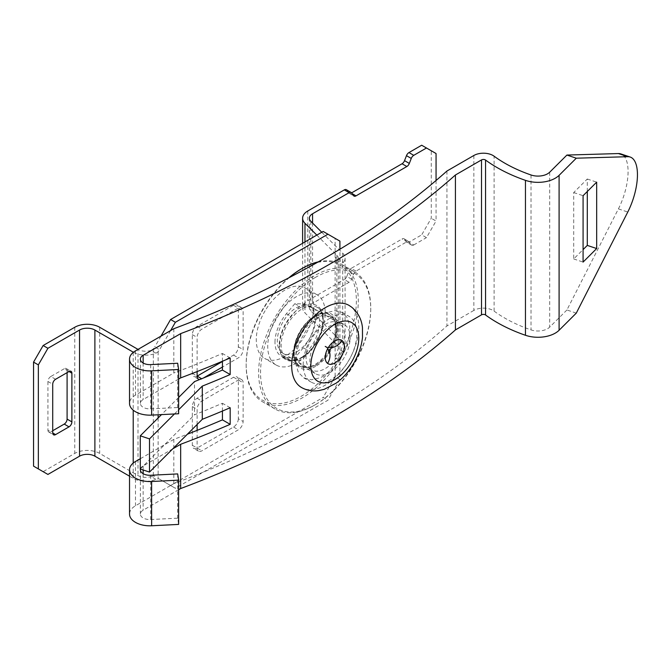<?xml version="1.0" encoding="UTF-8"?>
<svg xmlns="http://www.w3.org/2000/svg" width="671" height="671" viewBox="0 0 671 671"><rect width="100%" height="100%" fill="white"/><g stroke="black" fill="none" stroke-linecap="round" stroke-linejoin="round"><path stroke-width="0.5" stroke-dasharray="3.35 2.52" d="M315.63 365.175L318.389 363.405L325.167 357.123L330.811 348.979L334.728 339.912L336.599 328.194L335.978 323.112L333.168 317.291L328.371 314.145L322.097 313.994L315.588 316.519C303.426 324.412 296.238 335.676 294.015 350.329C294.368 366.181 301.573 371.13 315.63 365.175M316.544 318.171L319.279 316.838L325.754 315.471L331.139 316.989L334.871 321.25L336.616 329.31L336.003 335.894L333.294 344.634L328.706 353.013L322.709 360.067L316.796 364.504L313.76 365.989L307.159 367.272L301.933 365.846L297.639 361.224L295.861 354.598L296.456 346.521L299.333 337.882L304.156 329.646L310.337 322.701L316.544 318.171L315.588 316.519M330.023 372.439A28.459 16.431 120 0 0 348.618 347.352A28.459 16.431 120 0 0 344.257 324.546A28.459 16.431 120 0 0 330.023 325.955A28.459 16.431 120 0 0 311.428 351.042A28.459 16.431 120 0 0 315.789 373.848A28.459 16.431 120 0 0 330.023 372.439M323.254 314.305L314.187 321.074L306.051 330.509L299.794 341.589L296.196 353.097L295.701 363.741L298.352 372.33L303.745 377.848L311.478 379.769L320.369 377.714L323.254 376.272L332.187 369.436L340.021 359.832L345.917 348.551L349.272 336.901L349.734 326.232L347.276 317.744L342.227 312.426L334.821 310.681L326.123 312.854L323.254 314.305M330.023 318.213A37.945 21.908 120 0 0 305.23 351.654A37.945 21.908 120 0 0 311.05 382.059A37.945 21.908 120 0 0 330.023 380.18A37.945 21.908 120 0 0 354.816 346.739A37.945 21.908 120 0 0 348.995 316.335A37.945 21.908 120 0 0 330.023 318.213M576.288 313.122L566.911 309.985L618.402 208.891A39.404 16.129 108.5 0 0 628.073 171.591A39.404 16.129 108.5 0 0 620.818 153.902M473.852 155.496L473.852 310.421A13.554 7.826 180 0 1 493.017 310.421A13.554 7.826 180 0 1 494.091 311.118L494.091 156.2M177.681 363.246L177.681 407.515L178.629 413.747M178.629 379.056L143.149 399.547A9.486 5.477 0 0 0 140.365 403.422A9.486 5.477 0 0 0 150.681 408.874L177.681 407.515M173.814 328.723L173.814 372.984L135.475 395.118A20.331 11.734 0 0 0 129.528 403.422M587.293 191.495L587.293 179.014L573.705 192.552L573.705 258.947L583.082 249.604M566.911 309.985L549.708 327.113A13.554 7.826 180 0 1 531.021 329.906A135.534 78.247 180 0 1 494.091 311.118M178.629 489.721L143.149 510.203A9.486 5.477 0 0 0 140.365 514.078A9.486 5.477 0 0 0 150.681 519.539L177.681 518.171L178.629 524.412M473.852 310.421L446.945 325.955A927.54 535.508 180 0 1 173.814 483.648L135.475 505.783A20.331 11.734 0 0 0 129.528 514.078M177.681 473.911L177.681 518.171M140.457 469.079A9.486 5.477 180 0 1 143.149 465.942L172.741 448.857M446.945 171.03L446.945 325.955M222.428 411.046L222.428 403.271A927.54 535.508 180 0 1 194.498 414.804L194.498 381.606M173.814 483.648L173.814 439.388A927.54 535.508 0 0 0 187.402 434.196M222.428 361.25L222.428 353.474A927.54 535.508 180 0 1 173.814 372.984M173.814 439.388L140.281 458.746M230.178 357.945L222.428 353.474M230.178 407.742L222.428 403.271M140.281 469.021L194.498 414.804M178.629 397.475L161.493 414.611M174.443 413.957L178.629 409.771M587.293 179.014L596.678 182.151M573.705 258.947L583.082 262.084M573.705 192.552L583.082 195.689M274.724 364.093A40.663 23.477 -60 0 1 276.905 316.813A40.663 23.477 -60 0 1 316.813 294.619A40.663 23.477 -60 0 1 318.239 295.567A40.663 23.477 -60 0 1 316.058 342.847A40.663 23.477 -60 0 1 276.15 365.041A40.663 23.477 -60 0 1 274.724 364.093M266.228 308.937A40.663 23.477 -60 0 1 305.347 288.002A40.663 23.477 -60 0 1 306.773 288.949A40.663 23.477 -60 0 1 303.812 337.488A40.663 23.477 -60 0 1 264.684 358.423A40.663 23.477 -60 0 1 263.258 357.475A40.663 23.477 -60 0 1 266.228 308.937M310.723 369.268A27.108 15.651 -60 0 1 312.183 337.756A27.108 15.651 -60 0 1 338.788 322.952A27.108 15.651 -60 0 1 339.736 323.59A27.108 15.651 -60 0 1 338.285 355.11A27.108 15.651 -60 0 1 311.68 369.906A27.108 15.651 -60 0 1 310.723 369.268M281.971 352.669A27.108 15.651 -60 0 1 283.43 321.157A27.108 15.651 -60 0 1 310.036 306.353A27.108 15.651 -60 0 1 310.983 306.991A27.108 15.651 -60 0 1 309.532 338.511A27.108 15.651 -60 0 1 282.927 353.307A27.108 15.651 -60 0 1 281.971 352.669M348.945 305.347A47.44 27.385 -60 0 1 350.614 306.454A47.44 27.385 -60 0 1 348.064 361.61A47.44 27.385 -60 0 1 301.514 387.511M301.271 268.97A77.928 44.991 -60 0 1 356.376 300.784A77.928 44.991 -60 0 1 301.271 396.225A77.928 44.991 -60 0 1 246.165 364.412A77.928 44.991 -60 0 1 288.698 277.911M289.394 277.551A79.287 45.779 120 0 0 246.165 365.519A79.287 45.779 120 0 0 262.587 401.812A79.287 45.779 120 0 0 302.235 397.886A79.287 45.779 120 0 0 354.028 328.018A79.287 45.779 120 0 0 341.875 264.483A79.287 45.779 120 0 0 318.339 261.841M315.647 277.266A77.928 44.991 120 0 0 260.541 372.715A77.928 44.991 120 0 0 315.647 404.529L314.691 405.083A79.287 45.779 -60 0 1 275.051 409.008A79.287 45.779 -60 0 1 262.898 345.473A79.287 45.779 -60 0 1 314.691 275.605A79.287 45.779 -60 0 1 354.33 271.68A79.287 45.779 -60 0 1 370.753 307.972A79.287 45.779 -60 0 1 314.691 405.083L315.647 404.529A77.928 44.991 120 0 0 370.753 309.079A77.928 44.991 120 0 0 315.647 277.266M274.984 342.244A30.396 17.547 -60 0 1 286.408 313.726L294.871 303.644L303.334 303.946A30.396 17.547 -60 0 1 308.459 305.364A30.396 17.547 -60 0 1 303.334 347.796L294.871 357.869L286.408 357.576A30.396 17.547 -60 0 1 281.283 356.158A30.396 17.547 -60 0 1 274.984 342.244M279.782 345.011A30.396 17.547 -60 0 1 291.197 316.486L299.66 306.412L308.132 306.714A30.396 17.547 -60 0 1 313.256 308.132A30.396 17.547 -60 0 1 308.132 350.564L299.66 360.637L291.197 360.335A30.396 17.547 -60 0 1 286.072 358.926A30.396 17.547 -60 0 1 279.782 345.011M421.682 145.23L431.26 150.757L431.26 218.268L421.682 234.867L426.471 237.626L436.058 221.027L431.26 218.268M129.528 476.184L133.219 478.314A17.622 10.174 0 0 0 155.991 479.371L158.138 478.809A6.777 3.909 -60 0 1 159.539 479.128L175.383 488.27L327.934 400.201L339.912 379.45L339.912 360.637L343.745 351.789A17.622 10.174 0 0 0 345.079 347.913A17.622 10.174 0 0 0 342.713 342.831L310.841 310.95A10.845 6.257 180 0 1 309.39 307.821A10.845 6.257 180 0 1 312.56 303.393L349.105 282.298A4.068 2.349 120 0 0 351.596 279.203L353.533 274.213A4.068 2.349 -60 0 1 356.016 271.109L406.844 241.77A4.068 2.349 -60 0 1 408.874 241.568A4.068 2.349 -60 0 1 409.327 241.996L411.264 244.747A4.068 2.349 120 0 0 411.726 245.175A4.068 2.349 120 0 0 413.755 244.974L408.966 242.206L421.682 234.867M408.966 242.206A4.068 2.349 -60 0 1 406.928 242.407A4.068 2.349 -60 0 1 406.475 241.979L411.264 244.747M409.327 241.996L404.538 239.228L406.475 241.979M404.538 239.228A4.068 2.349 120 0 0 404.085 238.801A4.068 2.349 120 0 0 402.046 239.002L406.844 241.77M356.016 271.109L351.227 268.35L402.046 239.002M351.227 268.35A4.068 2.349 120 0 0 348.735 271.445L353.533 274.213M351.596 279.203L346.798 276.435L348.735 271.445M346.798 276.435A4.068 2.349 -60 0 1 344.307 279.53L349.105 282.298M343.745 351.789L338.234 348.601A10.845 6.257 0 0 0 338.301 347.913A10.845 6.257 0 0 0 336.842 344.785L304.97 312.904A17.622 10.174 180 0 1 302.613 307.821A17.622 10.174 180 0 1 307.771 300.625L344.307 279.53M346.345 189.692A4.068 2.349 -60 0 1 346.798 190.119L352.09 193.592M353.533 195.638L348.735 192.871L346.798 190.119M348.735 192.871A4.068 2.349 120 0 0 349.197 193.298A4.068 2.349 120 0 0 351.227 193.097M238.331 418.738A6.777 3.909 -60 0 1 233.542 427.033L197.123 448.06A6.777 3.909 -60 0 1 193.734 448.396A6.777 3.909 -60 0 1 192.325 445.292L192.325 406.559A6.777 3.909 -60 0 1 197.123 398.264L233.542 377.236A6.777 3.909 -60 0 1 236.922 376.901A6.777 3.909 -60 0 1 238.331 380.004L238.331 418.738L243.12 421.505A6.777 3.909 -60 0 1 238.331 429.801L201.912 450.828A6.777 3.909 -60 0 1 198.524 451.164A6.777 3.909 -60 0 1 197.123 448.06L197.123 430.363M192.325 373.361L197.123 376.129A6.777 3.909 -60 0 1 193.734 376.465A6.777 3.909 -60 0 1 192.325 373.361L192.325 334.636A6.777 3.909 -60 0 1 197.123 326.332L233.542 305.305A6.777 3.909 -60 0 1 236.922 304.97A6.777 3.909 -60 0 1 238.331 308.073L238.331 346.806A6.777 3.909 -60 0 1 233.542 355.102L222.428 361.518M339.912 379.45L335.123 376.683L335.123 357.869L339.912 360.637L339.912 259.937L335.123 257.169L336.397 260.197L337.756 260.012L338.234 258.964L343.745 262.151L341.665 263.166L340.088 261.321L339.912 249.218M335.123 376.683L323.145 397.433L327.934 400.201M159.539 479.128L170.593 485.51L323.145 397.433M154.749 476.36A6.777 3.909 120 0 0 153.34 476.041L151.101 476.544L155.991 479.371M155.991 353.214L151.101 350.388L153.34 348.895A6.777 3.909 120 0 0 154.749 346.966L159.539 349.734A6.777 3.909 -60 0 1 158.138 351.663L155.991 353.214A17.622 10.174 180 0 1 133.395 352.267M161.006 336.112L154.749 346.966M323.145 231.445L335.123 238.356L335.123 357.869L338.234 348.601M197.123 371.558L197.123 337.396A6.777 3.909 -60 0 1 201.912 329.1L238.331 308.073A6.777 3.909 -60 0 1 241.719 307.737A6.777 3.909 -60 0 1 243.12 310.841L243.12 349.574A6.777 3.909 -60 0 1 238.331 357.869L222.428 367.054M203.456 377.999L201.912 378.897A6.777 3.909 -60 0 1 199.648 379.551M197.123 424.475L197.123 409.327A6.777 3.909 -60 0 1 201.912 401.032L238.331 380.004A6.777 3.909 -60 0 1 241.719 379.669A6.777 3.909 -60 0 1 243.12 382.772L243.12 421.505M170.593 330.585L159.539 349.734M170.593 485.51L175.383 488.27M47.926 474.439L43.137 471.671L74.758 453.411A17.622 10.174 180 0 1 99.677 453.411L138.008 475.546A10.845 6.257 0 0 0 151.101 476.544M316.804 235.102L336.842 255.148A10.845 6.257 180 0 1 338.301 258.276A10.845 6.257 180 0 1 338.234 258.964M321.761 232.241L342.713 253.193A17.622 10.174 180 0 1 345.079 258.276A17.622 10.174 180 0 1 343.745 262.151M436.058 180.499L436.058 221.027M413.755 244.974L426.471 237.626M431.26 150.757L436.058 153.525M151.101 350.388A10.845 6.257 180 0 1 138.008 349.398L138.008 475.546M67.092 370.417A4.068 2.349 120 0 0 66.253 368.555A4.068 2.349 120 0 0 64.215 368.756L69.012 371.524L67.092 370.417L67.092 372.631M55.592 379.274L50.803 376.506L64.215 368.756M50.803 376.506A4.068 2.349 120 0 0 47.926 381.489L52.715 384.248M47.926 430.178A4.068 2.349 120 0 0 48.765 432.04A4.068 2.349 120 0 0 50.803 431.839L47.926 430.178L47.926 381.489M52.715 430.732L50.803 431.839M43.137 471.671L33.55 466.144M335.123 238.356L339.912 241.124M294.871 303.644L299.66 306.412M294.871 357.869L299.66 360.637M618.402 208.891L627.779 212.028M150.681 364.613L150.681 408.874M143.149 363.028L143.149 399.547M135.475 350.858L135.475 395.118M549.708 172.187L549.708 327.113M150.681 475.269L150.681 519.539M143.149 465.942L143.149 469.977M143.149 473.692L143.149 510.203M531.021 174.98L531.021 329.906M135.475 461.514L135.475 505.783M328.354 347.528L325.234 346.429A13.554 11.038 127.2 0 1 326.173 347.058A13.554 11.038 127.2 0 1 329.31 351.369M325.888 346.773A13.554 11.038 -52.8 0 0 331.424 347.628M315.647 366.349A31.168 18 -60 0 1 293.604 353.625A31.168 18 -60 0 1 315.647 315.445A31.168 18 -60 0 1 337.689 328.169A31.168 18 -60 0 1 315.647 366.349M314.691 315.999A29.818 17.211 120 0 0 295.215 342.277A29.818 17.211 120 0 0 299.778 366.165A29.818 17.211 120 0 0 314.691 364.689A29.818 17.211 120 0 0 334.166 338.41A29.818 17.211 120 0 0 329.595 314.523A29.818 17.211 120 0 0 314.691 315.999M302.235 357.492A29.818 17.211 -60 0 1 287.322 358.977A29.818 17.211 -60 0 1 282.751 335.081A29.818 17.211 -60 0 1 302.235 308.803A29.818 17.211 -60 0 1 317.14 307.326A29.818 17.211 -60 0 1 321.711 331.222A29.818 17.211 -60 0 1 302.235 357.492M301.271 307.142A31.168 18 120 0 0 279.228 345.322A31.168 18 120 0 0 301.271 358.046A31.168 18 120 0 0 323.313 319.874A31.168 18 120 0 0 301.271 307.142M286.408 313.726L291.197 316.486M307.771 210.996L307.771 300.625M153.34 348.895L153.34 476.041M158.138 351.663L158.138 414.779M158.138 417.966L158.138 478.809M312.56 223.04L312.56 303.393M304.97 241.937L304.97 312.904M336.842 255.148L336.842 344.785M99.677 327.263L99.677 453.411M74.758 327.263L74.758 453.411M133.219 352.409L133.219 410.166M133.219 463.065L133.219 478.314M342.713 253.193L342.713 342.831M310.841 221.313L310.841 310.95M197.123 326.332L201.912 329.1M233.542 305.305L243.12 310.841M238.331 346.806L243.12 349.574M233.542 355.102L238.331 357.869M192.325 334.636L197.123 337.396M233.542 377.236L243.12 382.772M233.542 427.033L238.331 429.801M192.325 445.292L201.912 450.828M192.325 406.559L197.123 409.327M197.123 398.264L201.912 401.032M286.408 357.576L291.197 360.335M303.334 303.946L308.132 306.714M303.334 347.796L308.132 350.564M315.848 365.049L316.796 364.504M336.599 328.194L336.616 329.31M330.811 316.787L344.257 324.546M303.745 377.848L311.05 382.059M140.365 359.153L140.365 403.422M140.365 469.817L140.365 514.078M342.227 312.426L348.995 316.335M301.933 365.846L315.789 373.848M316.813 294.619L305.347 288.002M338.788 322.952L310.036 306.353M325.234 346.429L327.742 348.584M311.68 369.906L282.927 353.307M276.15 365.041L264.684 358.423M299.778 366.165C287.582 362.894 296.07 325.628 315.37 316.066C321.468 312.879 326.215 312.359 329.595 314.523L317.14 307.326C322.248 309.264 323.783 316.527 321.745 329.125C317.979 341.841 311.243 351.277 301.556 357.425C295.45 360.612 290.711 361.132 287.322 358.977L299.778 366.165M246.165 364.412L246.165 365.519M275.051 409.008L262.587 401.812M354.33 271.68L341.875 264.483M370.753 309.079L370.753 307.972M302.613 243.296L302.613 307.821M338.301 258.276L338.301 347.913M345.079 258.276L345.079 347.913M309.39 218.184L309.39 307.821M241.719 307.737L236.922 304.97M198.524 379.232L193.734 376.465M198.524 451.164L193.734 448.396M241.719 379.669L236.922 376.901M286.072 358.926L281.283 356.158M313.256 308.132L308.459 305.364M411.726 245.175L406.928 242.407M404.085 238.801L408.874 241.568M349.197 193.298L353.986 196.066M66.253 368.555L71.042 371.323M48.765 432.04L53.563 434.808M336.397 260.197L340.834 262.764"/><path stroke-width="1.01" d="M559.094 175.332L559.094 330.258L576.288 313.122L627.779 212.028A39.404 16.129 108.5 0 0 637.45 174.728A39.404 16.129 108.5 0 0 630.195 157.039A39.404 16.129 108.5 0 0 627.779 156.695L576.288 158.197L559.094 175.332A24.399 14.083 180 0 1 525.452 180.348A146.37 84.504 180 0 1 485.561 160.067L485.561 314.993A2.709 1.568 0 0 0 485.351 314.85A2.709 1.568 0 0 0 481.518 314.85L455.416 329.922A938.377 541.765 180 0 1 180.675 488.538L178.629 489.721M481.518 314.85L481.518 159.924A2.709 1.568 180 0 1 485.351 159.924A2.709 1.568 180 0 1 485.561 160.067M630.195 157.039L620.818 153.902A39.404 16.129 108.5 0 0 618.402 153.558L566.911 155.06L549.708 172.187A13.554 7.826 180 0 1 531.021 174.98A135.534 78.247 180 0 1 494.091 156.2A13.554 7.826 0 0 0 493.017 155.496A13.554 7.826 0 0 0 473.852 155.496L446.945 171.03A927.54 535.508 180 0 1 173.814 328.723L135.475 350.858A20.331 11.734 0 0 0 129.528 359.153A20.331 11.734 0 0 0 151.629 370.845L178.629 369.486L178.629 413.747L151.629 415.114A20.331 11.734 0 0 1 129.528 403.422L129.528 359.153M481.518 159.924L455.416 174.997A938.377 541.765 180 0 1 180.675 333.613L143.149 355.278A9.486 5.477 0 0 0 140.365 359.153A9.486 5.477 0 0 0 150.681 364.613L177.681 363.246L178.629 369.486M180.675 333.613L180.675 377.882L178.629 379.056M596.678 248.547L596.678 182.151L583.082 195.689L583.082 262.084L596.678 248.547L587.293 245.41L587.293 191.495M583.082 249.604L587.293 245.41M576.288 158.197L566.911 155.06M559.094 330.258A24.399 14.083 180 0 1 525.452 335.274A146.37 84.504 180 0 1 485.561 314.993M129.528 469.817L129.528 514.078A20.331 11.734 0 0 0 151.629 525.77L178.629 524.412L178.629 480.142L151.629 481.51A20.331 11.734 180 0 1 129.528 469.817A20.331 11.734 180 0 1 135.475 461.514L140.281 458.746M178.629 480.142L177.681 473.911L150.681 475.269A9.486 5.477 180 0 1 140.365 469.817A9.486 5.477 180 0 1 140.457 469.079M172.741 448.857L180.675 444.277L180.675 488.538M180.675 444.277A938.377 541.765 0 0 0 230.178 424.34L230.178 407.742A938.377 541.765 180 0 1 202.29 419.308L202.29 386.11A938.377 541.765 0 0 0 230.178 374.544L230.178 357.945A938.377 541.765 180 0 1 180.675 377.882M455.416 174.997L455.416 329.922M178.629 397.475L194.498 381.606A927.54 535.508 0 0 0 222.428 370.073L222.428 361.25M187.402 434.196A927.54 535.508 0 0 0 222.428 419.87L222.428 411.046M230.178 374.544L222.428 370.073M230.178 424.34L222.428 419.87M202.29 419.308L149.507 472.09L140.281 469.021L140.281 435.823L149.507 438.893L174.443 413.957M161.493 414.611L140.281 435.823M178.629 409.771L202.29 386.11M149.507 472.09L149.507 438.893M299.845 386.404A47.44 27.385 -60 0 1 302.395 331.248A47.44 27.385 -60 0 1 348.945 305.347L351.562 307.083C360.159 314.162 361.996 322.91 362.457 327.649L362.491 337.446C361.552 346.135 358.7 354.624 353.961 362.902C349.155 371.206 343.216 377.958 336.137 383.158L324.219 389.331L318.859 390.589C312.627 391.512 306.848 390.488 301.514 387.511A47.44 27.385 -60 0 1 299.845 386.404M288.698 277.911A77.928 44.991 -60 0 1 301.271 268.97L302.235 268.417A79.287 45.779 120 0 0 302.227 268.417A79.287 45.779 120 0 0 289.394 277.551M318.339 261.841A79.287 45.779 120 0 0 302.235 268.417L301.271 268.97M436.058 180.499L436.058 153.525L421.682 145.23L408.966 152.569L413.755 155.337A4.068 2.349 120 0 0 411.264 158.431L409.327 163.422A4.068 2.349 -60 0 1 406.844 166.525L356.016 195.865A4.068 2.349 -60 0 1 353.986 196.066A4.068 2.349 -60 0 1 353.533 195.638L351.596 192.887A4.068 2.349 120 0 0 351.134 192.46A4.068 2.349 120 0 0 349.105 192.661L312.56 213.764A10.845 6.257 0 0 0 309.39 218.184A10.845 6.257 0 0 0 310.841 221.313L321.761 232.241M349.105 192.661L344.307 189.893L307.771 210.996A17.622 10.174 0 0 0 302.613 218.184A17.622 10.174 0 0 0 304.97 223.275L316.804 235.102M344.307 189.893A4.068 2.349 -60 0 1 346.345 189.692L351.134 192.46M406.844 166.525L402.046 163.758L351.596 192.887M402.046 163.758A4.068 2.349 120 0 0 404.538 160.654L409.327 163.422M411.264 158.431L406.475 155.664L404.538 160.654M406.475 155.664A4.068 2.349 -60 0 1 408.966 152.569M222.428 361.518L197.123 376.129L197.123 371.558M339.912 249.218L339.912 241.124L323.145 231.445L170.593 319.513L161.006 336.112M222.428 367.054L203.456 377.999M199.648 379.551A6.777 3.909 -60 0 1 198.524 379.232A6.777 3.909 -60 0 1 197.123 376.129L201.644 378.738M197.123 430.363L197.123 424.475M170.593 319.513L175.383 322.281L327.934 234.213M175.383 322.281L170.593 330.585M133.395 352.267A17.622 10.174 180 0 1 133.219 352.158L94.888 330.031A10.845 6.257 0 0 0 79.547 330.031L47.926 348.291L38.339 364.89L33.55 362.122L33.55 466.144L47.926 474.439L79.547 456.179A10.845 6.257 180 0 1 94.888 456.179L129.528 476.184M426.471 147.997L413.755 155.337M138.008 349.39L99.677 327.263A17.622 10.174 0 0 0 74.758 327.263L43.137 345.523L47.926 348.291M67.092 372.631L67.092 419.107L71.881 421.874A4.068 2.349 -60 0 1 69.012 426.857L55.592 434.607A4.068 2.349 -60 0 1 53.563 434.808A4.068 2.349 -60 0 1 52.715 432.946L52.715 384.248A4.068 2.349 -60 0 1 55.592 379.274L69.012 371.524A4.068 2.349 -60 0 1 71.042 371.323A4.068 2.349 -60 0 1 71.881 373.185L71.881 421.874M69.012 426.857L64.215 424.089L52.715 430.732M64.215 424.089A4.068 2.349 120 0 0 67.092 419.107M33.55 362.122L43.137 345.523M38.339 364.89L38.339 468.912M151.629 370.845L151.629 415.114M143.149 355.278L143.149 363.028M151.629 481.51L151.629 525.77M143.149 469.977L143.149 473.692M525.452 180.348L525.452 335.274M618.402 153.558L627.779 156.695M316.678 380.516A33.886 19.56 -60 0 1 319.153 340.063A33.886 19.56 -60 0 1 352.946 323.414A33.886 19.56 -60 0 1 350.472 363.858A33.886 19.56 -60 0 1 316.678 380.516M329.31 351.369A13.554 11.038 127.2 0 1 327.565 363.38A13.554 7.826 -60 0 1 328.555 347.201A13.554 7.826 -60 0 1 342.067 340.541A13.554 7.826 -60 0 1 341.078 356.72A13.554 7.826 -60 0 1 327.565 363.38M325.234 346.429A13.554 11.038 -52.8 0 0 325.888 346.773M331.424 347.628A13.554 11.038 -52.8 0 0 342.067 340.541M158.138 414.779L158.138 417.966M312.56 213.764L312.56 223.04M304.97 223.275L304.97 241.937M79.547 330.031L79.547 456.179M94.888 330.031L94.888 456.179M133.219 410.166L133.219 463.065M352.09 193.592L356.016 195.865M71.881 373.185L69.012 371.524M52.715 432.946L55.592 434.607M327.742 348.584L329.201 351.973C329.218 350.908 330.157 349.281 332.019 347.092L328.354 347.528M302.613 218.184L302.613 243.296"/></g></svg>
